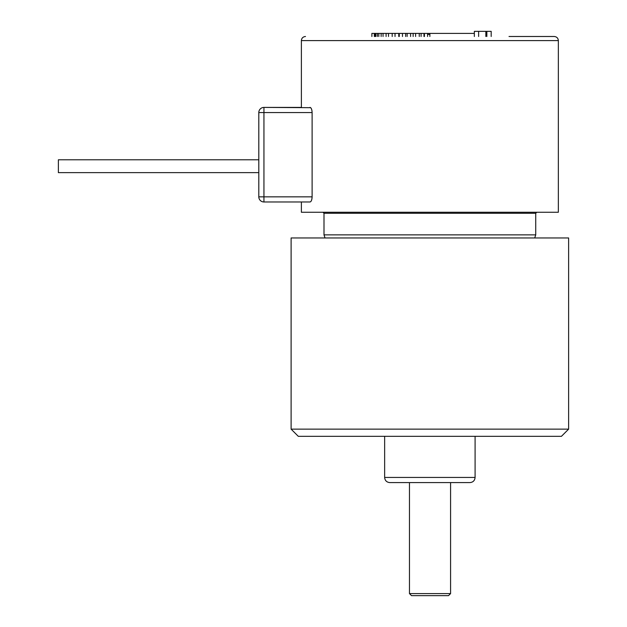 <?xml version="1.0" encoding="UTF-8"?>
<svg xmlns="http://www.w3.org/2000/svg" width="627" height="627" viewBox="0 0 627 627"><rect width="100%" height="100%" fill="white"/><g stroke="black" fill="none" stroke-linecap="round" stroke-linejoin="round"><path stroke-width="0.94" d="M568.626 429.134L561.431 436.329L298.303 436.329L291.108 429.134L568.626 429.134L568.626 237.954L291.108 237.954L291.108 429.134M469.952 482.586L389.782 482.586C386.655 482.281 384.947 480.564 384.641 477.445L475.094 477.445C474.788 480.564 473.079 482.281 469.952 482.586L455.563 482.586M475.094 436.329L475.094 477.445M409.462 593.597L450.578 593.597L448.517 595.65L411.516 595.65L409.462 593.597L409.462 482.586M474.349 36.491L474.349 31.35L486.858 31.35L486.858 36.491M486.858 31.35L491.184 31.35L491.184 36.491M485.854 31.35L485.854 36.491M371.882 36.491L371.882 33.403L474.349 33.403M429.871 33.403L429.871 36.491M429.871 34.43L427.567 34.43M427.567 33.403L427.567 36.491M424.44 33.403L424.44 36.491M419.251 33.403L419.251 36.491M415.607 33.403L415.607 36.491M410.607 33.403L410.607 36.491M407.142 33.403L407.142 36.491M402.463 33.403L402.463 36.491M399.266 33.403L399.266 36.491M395.026 33.403L395.026 36.491M392.188 33.403L392.188 36.491M388.505 33.403L388.505 36.491M386.091 33.403L386.091 36.491M383.05 33.403L383.05 36.491M381.138 33.403L381.138 36.491M378.818 33.403L378.818 36.491M377.438 33.403L377.438 36.491M375.91 33.403L375.91 36.491M375.111 33.403L375.111 36.491M374.413 33.403L374.413 36.491M374.327 33.403L374.327 36.491M478.628 31.35L478.628 36.491M509.014 36.491L554.237 36.491C556.737 36.734 558.108 38.106 558.351 40.598L558.351 212.255L301.383 212.255L301.383 201.972L263.943 201.972A5.141 5.141 0 0 1 258.802 196.839L258.802 112.554A5.141 5.141 0 0 1 263.943 107.413L310.655 107.687M258.802 159.791L58.374 159.791L58.374 172.637L258.802 172.637M325.021 237.954L323.994 234.866L323.994 213.282L322.968 212.255M323.994 234.866L535.74 234.866L535.74 213.282L536.767 212.255M558.351 40.598L301.383 40.598L301.383 107.413L263.943 107.413L263.943 201.972A5.141 5.141 0 0 1 258.802 196.839A5.141 5.141 0 0 0 263.943 201.972L309.997 201.972C311.211 201.761 311.917 200.044 312.113 196.839L312.05 197.983M311.925 198.9L311.784 199.527M311.494 200.397L311.29 200.836M258.802 196.839L312.113 196.839L312.113 112.554C311.917 109.349 311.211 107.64 309.997 107.413M310.906 107.954L311.29 108.549M311.494 108.988L311.784 109.858M311.925 110.485L312.05 111.41M423.985 33.403L423.985 36.491M421.093 33.403L421.093 36.491M413.146 33.403L413.146 36.491M405.645 33.403L405.645 36.491M398.772 33.403L398.772 36.491M535.74 213.282L323.994 213.282M312.113 112.554L258.802 112.554A5.141 5.141 0 0 1 263.943 107.413M384.641 436.329L384.641 477.445M450.578 593.597L450.578 482.586M301.383 40.598C301.603 38.129 302.974 36.758 305.498 36.491M535.74 234.866L534.713 237.954"/></g></svg>
